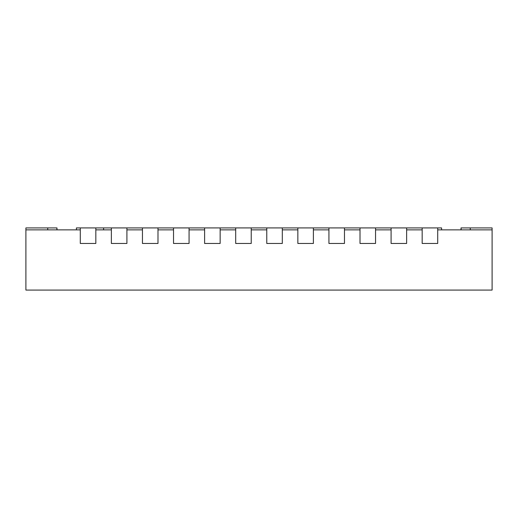 <?xml version="1.0" encoding="UTF-8"?>
<svg xmlns="http://www.w3.org/2000/svg" width="518" height="518" viewBox="0 0 518 518"><rect width="100%" height="100%" fill="white"/><g stroke="black" fill="none" stroke-linecap="round" stroke-linejoin="round"><path stroke-width="0.78" d="M461.02 229.862L461.02 227.92L492.1 227.92L492.1 229.862L437.71 229.862L437.71 243.46L422.17 243.46L422.17 229.862L406.63 229.862L406.63 243.46L391.09 243.46L391.09 229.862L375.55 229.862L375.55 243.46L360.01 243.46L360.01 229.862L344.47 229.862L344.47 243.46L328.93 243.46L328.93 229.862L313.39 229.862L313.39 243.46L297.85 243.46L297.85 229.862L282.31 229.862L282.31 243.46L266.77 243.46L266.77 229.862L251.23 229.862L251.23 243.46L235.69 243.46L235.69 229.862L220.15 229.862L220.15 243.46L204.61 243.46L204.61 229.862L189.07 229.862L189.07 243.46L173.53 243.46L173.53 229.862L157.99 229.862L157.99 243.46L142.45 243.46L142.45 229.862L126.91 229.862L126.91 243.46L111.37 243.46L111.37 229.862L95.83 229.862L95.83 243.46L80.29 243.46L95.83 243.46L95.83 227.92L103.6 227.92L103.6 229.862M76.405 229.862L76.405 227.92L80.29 227.92L80.29 243.46L80.29 229.862L25.9 229.862L25.9 290.08L492.1 290.08L492.1 229.862M103.6 227.92L111.37 227.92L111.37 243.46L126.91 243.46L126.91 227.92L142.45 227.92L142.45 243.46L157.99 243.46L157.99 227.92L173.53 227.92L173.53 243.46L189.07 243.46L189.07 227.92L204.61 227.92L204.61 243.46L220.15 243.46L220.15 227.92L235.69 227.92L235.69 243.46L251.23 243.46L251.23 227.92L266.77 227.92L266.77 243.46L282.31 243.46L282.31 227.92L297.85 227.92L297.85 243.46L313.39 243.46L313.39 227.92L328.93 227.92L328.93 243.46L344.47 243.46L344.47 227.92L360.01 227.92L360.01 243.46L375.55 243.46L375.55 227.92L391.09 227.92L391.09 243.46L406.63 243.46L406.63 227.92L422.17 227.92L422.17 243.46L437.71 243.46L437.71 227.92L441.595 227.92L441.595 229.862M461.098 227.92L461.098 229.862M470.266 227.92L470.266 229.862M25.9 229.862L25.9 227.92L56.98 227.92L56.98 229.862L56.98 227.92M56.902 229.862L56.902 227.92M47.734 227.92L47.734 229.862M95.83 227.92L80.29 227.92M126.91 227.92L111.37 227.92M157.99 227.92L142.45 227.92M189.07 227.92L173.53 227.92M220.15 227.92L204.61 227.92M251.23 227.92L235.69 227.92M282.31 227.92L266.77 227.92M313.39 227.92L297.85 227.92M344.47 227.92L328.93 227.92M375.55 227.92L360.01 227.92M406.63 227.92L391.09 227.92M437.71 227.92L422.17 227.92"/></g></svg>
